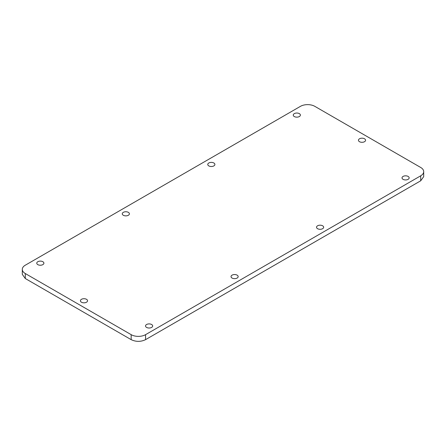 <?xml version="1.0" encoding="UTF-8"?>
<svg xmlns="http://www.w3.org/2000/svg" width="446" height="446" viewBox="0 0 446 446"><rect width="100%" height="100%" fill="white"/><g stroke="black" fill="none" stroke-linecap="round" stroke-linejoin="round"><path stroke-width="0.67" d="M321.098 229.216A3.562 2.057 180 0 1 316.526 227.243A3.562 2.057 180 0 1 319.091 225.269A3.562 2.057 180 0 1 323.657 227.243A3.562 2.057 180 0 1 321.098 229.216M420.717 175.802A10.186 5.882 0 0 0 423.7 171.643A10.186 5.882 0 0 0 420.717 167.484L314.837 106.354A10.186 5.882 0 0 0 300.431 106.354L25.283 265.208A10.186 5.882 0 0 0 22.3 269.367A10.186 5.882 0 0 0 25.283 273.526L131.163 334.656A10.186 5.882 0 0 0 145.569 334.656L420.717 175.802L420.717 180.792L423.7 176.633L423.7 171.643M406.596 179.855A3.562 2.057 0 0 0 409.155 177.882A3.562 2.057 0 0 0 404.589 175.908A3.562 2.057 0 0 0 402.024 177.882A3.562 2.057 0 0 0 406.596 179.855M295.826 113.111A3.562 2.057 0 0 0 293.262 115.085A3.562 2.057 0 0 0 297.833 117.064A3.562 2.057 0 0 0 300.392 115.085A3.562 2.057 0 0 0 295.826 113.111M210.328 162.472A3.562 2.057 0 0 0 207.764 164.446A3.562 2.057 0 0 0 212.335 166.425A3.562 2.057 0 0 0 214.894 164.446A3.562 2.057 0 0 0 210.328 162.472M233.593 274.63A3.562 2.057 0 0 0 231.034 276.604A3.562 2.057 0 0 0 235.6 278.577A3.562 2.057 0 0 0 238.164 276.604A3.562 2.057 0 0 0 233.593 274.63M124.83 211.833A3.562 2.057 0 0 0 122.271 213.812A3.562 2.057 0 0 0 126.837 215.786A3.562 2.057 0 0 0 129.401 213.812A3.562 2.057 0 0 0 124.83 211.833M148.094 323.991A3.562 2.057 0 0 0 145.535 325.965A3.562 2.057 0 0 0 150.101 327.938A3.562 2.057 0 0 0 152.666 325.965A3.562 2.057 0 0 0 148.094 323.991M39.332 261.194A3.562 2.057 0 0 0 36.773 263.173A3.562 2.057 0 0 0 41.339 265.147A3.562 2.057 0 0 0 43.903 263.173A3.562 2.057 0 0 0 39.332 261.194M86.507 299.311A3.562 2.057 0 0 0 81.467 299.311A3.562 2.057 0 0 0 80.419 300.766A3.562 2.057 0 0 0 81.467 302.221A3.562 2.057 0 0 0 86.507 302.221A3.562 2.057 0 0 0 87.55 300.766A3.562 2.057 0 0 0 86.507 299.311M359.493 141.7A3.562 2.057 0 0 0 364.533 141.7A3.562 2.057 0 0 0 365.581 140.245A3.562 2.057 0 0 0 364.533 138.79A3.562 2.057 0 0 0 359.493 138.79A3.562 2.057 0 0 0 358.45 140.245A3.562 2.057 0 0 0 359.493 141.7M22.3 269.367L22.3 274.357L25.283 278.516L131.163 339.646C135.969 341.926 140.769 341.926 145.569 339.646L420.717 180.792M145.569 339.646L145.569 334.656M131.163 339.646L131.163 334.656M25.283 278.516L25.283 273.526"/></g></svg>
